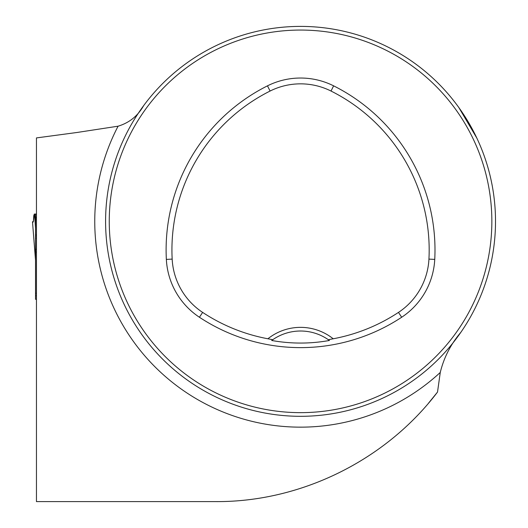 <?xml version="1.0" encoding="UTF-8"?>
<svg xmlns="http://www.w3.org/2000/svg" width="528" height="528" viewBox="0 0 528 528"><rect width="100%" height="100%" fill="white"/><g stroke="black" fill="none" stroke-linecap="round" stroke-linejoin="round"><path stroke-width="0.79" d="M84.579 501.6L36.452 501.6L36.452 407.939M428.492 403.207L437.521 392.053C385.922 460.106 301.059 502.293 215.259 501.6L36.452 501.6L36.452 137.966M495.508 221.351A194.951 194.951 0 0 0 203.075 52.516A194.951 194.951 0 0 0 203.075 390.192A194.951 194.951 0 0 0 495.508 221.351M476.804 138.032L458.872 107.587M358.723 35.284L359.33 35.468M485.463 159.595L486.697 163.409L485.463 159.595M114.913 161.806L114.668 162.578M114.477 163.185L115.639 159.595M362.314 406.27L358.961 407.352M485.463 283.114L486.433 280.13M114.913 280.896L114.668 280.13M114.82 280.606L115.46 282.579M241.006 406.989L241.778 407.24M437.521 392.053L440.266 372.451A205.788 205.788 0 0 1 118.087 126.192L76.877 132.502L36.452 137.92M143.642 105.653C137.775 115.982 129.254 122.833 118.087 126.192M460.805 332.383C450.701 344.296 443.857 357.654 440.266 372.451M328.337 339.709L333.208 338.778A52.391 52.391 0 0 0 267.901 338.778L272.765 339.709L271.689 340.481C290.928 343.926 310.174 343.926 329.419 340.481L328.337 339.709A48.741 48.741 0 0 0 272.765 339.709M267.901 338.778A177.718 177.718 0 0 1 202.633 312.398A68.059 68.059 0 0 1 172.168 259.103A177.718 177.718 0 0 1 270.085 91.047A68.059 68.059 0 0 1 331.023 91.047A177.718 177.718 0 0 1 428.941 259.103A68.059 68.059 0 0 1 398.475 312.398A177.718 177.718 0 0 1 333.208 338.778M199.426 317.249A183.533 183.533 0 0 0 401.676 317.249A73.874 73.874 0 0 0 434.749 259.4A183.533 183.533 0 0 0 333.623 85.846A73.874 73.874 0 0 0 267.478 85.846A183.533 183.533 0 0 0 166.353 259.4A73.874 73.874 0 0 0 199.426 317.249L202.633 312.398M491.852 221.351A191.301 191.301 0 0 0 204.904 55.684A191.301 191.301 0 0 0 204.904 387.024A191.301 191.301 0 0 0 491.852 221.351M271.689 340.481A48.741 48.741 0 0 1 272.494 339.9M328.614 339.9A48.741 48.741 0 0 1 329.419 340.481M35.521 260.251L32.492 221.773L33.403 221.45L34.3 214.078L33.752 215.761L33.383 221.529L32.96 222.268L32.498 221.793L35.534 260.39L35.534 214.045L34.551 214.045L35.534 228.413M36.452 249.328L35.534 249.328L35.534 299.336L36.452 299.336M35.534 252.107L36.452 252.179M35.534 293.245L36.452 293.245M36.452 214.045L35.534 214.045M36.452 236.016L35.534 236.016M398.475 312.398L401.676 317.249M270.085 91.047L267.478 85.846M172.168 259.103L166.353 259.4M428.941 259.103L434.749 259.4M331.023 91.047L333.623 85.846M35.534 295.68L36.452 295.68M36.452 214.19L35.534 214.19M36.452 217.232L35.534 217.232M36.452 218.077L35.534 218.077M36.452 219.76L35.534 219.76M36.452 234.769L35.534 234.769M36.452 238.168L35.534 238.168"/></g></svg>
